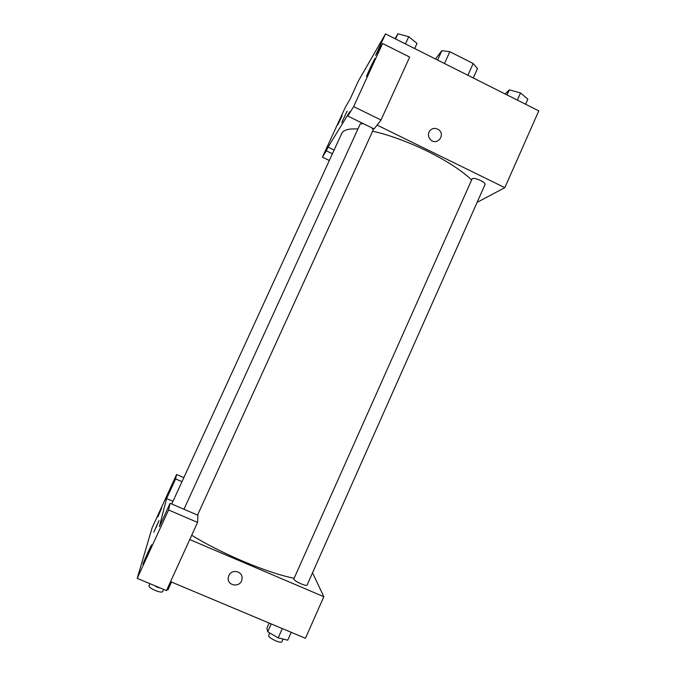<?xml version="1.0" encoding="UTF-8"?>
<svg xmlns="http://www.w3.org/2000/svg" width="676" height="676" viewBox="0 0 676 676"><rect width="100%" height="100%" fill="white"/><g stroke="black" fill="none" stroke-linecap="round" stroke-linejoin="round"><path stroke-width="1.01" d="M435.445 58.989L441.859 50.675L449.81 51.722L473.192 63.51L477.476 68.614L473.268 77.985M437.6 60.071L441.859 50.675M467.893 75.281L473.192 63.51M444.47 63.519L449.81 51.722M329.322 160.499L322.41 157.162L345.411 107.112L350.084 99.127L358.508 80.774L385.506 33.901L538.789 110.889L504.82 187.666L477.112 202.352M342.174 115.773L337.73 124.908L342.174 115.773M332.415 153.756L326.331 150.816L322.41 157.162M334.113 150.055L328.037 147.114L326.331 150.816M428.981 132.048C431.373 128.212 434.575 127.418 438.589 129.657C445.957 134.752 437.102 146.092 430.646 139.814C428.432 137.541 427.874 134.955 428.981 132.048C431.373 128.212 434.575 127.418 438.589 129.657L438.589 129.657C445.957 134.752 437.102 146.092 430.646 139.814M377.073 125.077L504.82 187.666M381.002 120.015L353.649 106.597L347.802 116.061L374.09 128.93L381.002 120.015L409.69 57.08L382.591 43.509L375.636 55.407L385.506 33.901M372.645 64.347L375.028 58.347C373.059 61.575 364.618 79.979 366.941 75.966L372.645 64.347M382.591 43.509L353.649 106.597M347.802 116.061L349.796 111.709L328.037 147.114M341.929 122.356L346.957 111.405L341.929 122.356M347.126 111.177L341.803 122.525M363.308 123.649L360.274 123.885L183.965 509.256M197.536 515.087L373.203 129.969L371.901 127.857M480.552 180.475C476.039 178.464 473.234 177.932 472.127 178.861L293.798 579.019C294.026 580.126 296.468 581.732 301.116 583.844C304.53 585.247 306.498 585.703 307.022 585.196L485.081 184.421C485.241 183.424 483.729 182.106 480.552 180.475M471.637 179.96C461.784 170.572 446.904 160.93 427.004 151.027C407.442 141.571 389.317 134.963 372.645 131.203M357.942 128.981C348.765 128.482 343.357 129.961 341.743 133.425L171.738 504M294.136 578.267C280.777 575.656 263.488 569.885 242.278 560.945C223.004 552.655 206.146 544.096 191.697 535.274M159.392 526.612L166.575 498.567L175.608 478.921L176.605 474.493L152.1 527.821L137.211 578.36L168.586 509.983L170.09 503.299L159.392 526.612M189.745 539.558L323.829 596.714L312.532 572.783M172.963 501.322L166.575 498.567M156.088 527.559L158.978 520.596L156.088 527.559M157.93 516.81L161.75 507.701L157.93 516.81M146.844 556.492L143.304 563.767C141.09 567.646 149.776 547.856 151.593 544.873L146.844 556.492M158.978 520.596L153.841 532.206M170.09 503.299L197.891 515.239L197.561 522.413L166.473 590.604L137.211 578.36M197.561 522.413L168.586 509.983M183.838 477.628L176.605 474.493M181.979 481.675L175.608 478.921M170.555 581.647L305.434 638.296L323.829 596.714M228.843 575.614C231.8 568.203 243.749 571.617 241.94 579.332C240.605 588.289 226.156 585.889 228.37 577.067L228.843 575.614M228.37 577.059C226.156 585.889 240.605 588.289 241.94 579.332L241.94 579.332M269.158 623.061L266.893 628.131L267.688 631.773L278.191 637.857L287.739 640.172L291.221 632.322M267.688 631.773L271.194 623.914M278.191 637.857L282.315 628.587M283.092 639.04L281.867 641.811C281.25 642.53 279.213 642.208 275.757 640.84C271.093 638.71 268.71 636.944 268.617 635.55L269.758 632.973M154.424 585.56L157.263 587.233L160.28 588.01M166.879 589.717L167.901 589.979L171.51 582.053M163.626 589.413L162.603 591.669C161.817 592.48 159.418 592.1 155.412 590.528C151.103 588.585 148.948 586.988 148.965 585.746L149.911 583.675M505.149 93.998L509.307 89.849L520.528 92.958L527.863 99.178L525.598 104.273M507.034 94.944L509.307 89.849M517.343 100.124L520.528 92.958M395.054 38.701L397.91 33.8L408.735 36.681L417.007 43.408L414.667 48.545M395.553 38.946L397.91 33.8M405.431 43.915L408.735 36.681"/></g></svg>
